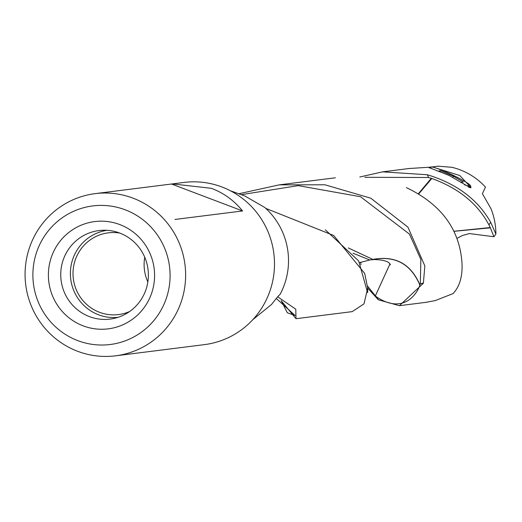 <?xml version="1.0" encoding="UTF-8"?>
<svg xmlns="http://www.w3.org/2000/svg" width="522" height="522" viewBox="0 0 522 522"><rect width="100%" height="100%" fill="white"/><g stroke="black" fill="none" stroke-linecap="round" stroke-linejoin="round"><path stroke-width="0.78" d="M418.266 193.845L431.302 178.328L431.818 178.491L418.611 194.047M389.914 264.054L375.37 295.876L389.901 264.041M89.432 316.613A44.611 43.802 82.8 0 1 63.436 259.245A44.611 43.802 -97.2 0 1 102.534 230.267A44.611 43.802 -97.2 0 1 119.688 233.04A44.611 43.802 -97.2 0 1 145.684 290.408A44.611 43.802 82.8 0 1 113.639 318.498A44.611 43.802 82.8 0 1 89.432 316.613M151.321 294.101A54.06 53.081 82.8 0 1 83.161 325.852A54.06 53.081 82.8 0 1 51.652 256.328A54.06 53.081 82.8 0 1 119.819 224.577A54.06 53.081 82.8 0 1 151.321 294.101M105.477 192.337L172.462 183.901L211.384 188.311C223.716 192.983 234.117 200.526 242.586 210.947L174.974 219.455M171.542 184.025L242.586 210.947M172.462 183.901L184.012 182.446A81.732 80.257 82.8 0 1 269.561 292.092A81.732 80.257 82.8 0 1 204.428 344.631L115.558 355.821A81.732 80.257 -97.2 0 0 180.697 303.282A81.732 80.257 -97.2 0 0 95.141 193.636A81.732 80.257 -97.2 0 0 30.008 246.175A81.732 80.257 -97.2 0 0 115.558 355.821M374.02 259.571L370.607 259.865L374.026 259.584M367.788 287.903L367.605 292.653L358.64 260.896L325.317 229.81M370.613 259.865L369.739 259.976L353.042 253.222M252.759 319.718L271.564 304.437C276.458 298.095 279.25 294.819 279.949 294.61A70.444 69.172 82.8 0 0 284.268 284.986A70.444 69.172 82.8 0 0 264.765 207.475L244.707 195.913L230.352 190.745M378.313 299.798L376.799 297.096C405.072 315.627 418.37 291.067 419.838 285.077L420.262 283.844L423.335 283.263L399.434 305.683L378.313 299.798L367.86 288.248M335.359 177.793L279.166 184.866L324.932 184.788L370.822 198.21L407.963 227.187L424.83 265.9L423.407 283.041L420.262 283.844M425.717 302.375L435.244 300.594L453.076 293.579C459.973 286.206 462.91 275.42 461.879 261.235L461.441 257.463C457.605 226.659 439.348 203.43 406.684 187.776L406.377 187.639M279.166 184.866L239.122 193.688M420.321 283.642L420.856 259.473L409.444 234.091L360.513 196.729L298.245 185.636L241.555 194.628M37.101 250.814A69.844 68.584 -97.2 0 0 77.804 340.631A69.844 68.584 -97.2 0 0 165.872 299.615A69.844 68.584 -97.2 0 0 125.169 209.792A69.844 68.584 -97.2 0 0 37.101 250.814M107.03 230.313A43.868 43.078 -97.2 0 0 70.6 269.071A43.868 43.078 -97.2 0 0 98.593 314.799A43.868 43.078 -97.2 0 0 117.985 317.337M129.593 311.543A41.186 40.442 82.8 0 1 118.611 314.57A41.186 40.442 82.8 0 1 75.494 259.317A41.186 40.442 82.8 0 1 108.322 232.838A41.186 40.442 82.8 0 1 119.714 233.053M144.751 257.242A41.186 40.442 -97.2 0 0 147.85 281.9M435.094 167.777L459.791 175.536L470.974 187.489L470.498 187.809L449.005 175.405L429.267 167.66A23.014 2.362 25.2 0 0 429.28 167.921M364.845 177.31L428.569 177.5L431.302 178.328M454.153 231.292L490.393 227.84L488.951 224.923L490.66 222.307C477.845 199.567 456.75 183.718 427.381 174.759L382.587 171.849L359.808 176.991M431.792 166.975L438.108 166.179L451.876 167.301A67.442 66.229 82.8 0 1 485.467 187.098L482.387 193.695L490.974 208.663A67.442 66.229 82.8 0 1 495.9 233.98L493.91 236.753L469.467 233.569L462.446 235.494L457.207 238.247M430.441 167.144L408.935 168.534M490.66 222.307L495.9 233.98M281.267 300.724L287.296 312.763L295.106 315.536L276.327 298.486M281.149 300.665L296.013 318.707L295.772 309.181L277.665 296.809M265.744 208.363L333.695 235.487L364.695 273.443L367.677 287.955L364.017 303.856L352.246 311.588M370.855 259.812L374.052 259.212C395.833 255.787 411.095 264.406 419.838 285.077M372.982 259.486L348.311 247.93M372.878 259.493L373.863 259.225C395.715 255.591 411.062 264.152 419.903 284.901M376.799 297.096L375.592 296.072M360.695 262.135L360.937 264.765M367.795 286.363L375.37 295.876M454.12 231.226L490.262 227.553M488.957 224.93C477.669 203.684 458.623 188.207 431.818 178.491M490.386 227.84L493.91 236.753M440.19 171.451L440.516 170.753L453.318 176.182L463.327 181.963L460.658 182.295M438.885 170.955L440.516 170.753M452.724 177.434L453.318 176.182M468.671 187.281A23.014 2.362 25.2 0 0 470.485 187.476A23.014 2.362 25.2 0 0 470.916 187.261A23.014 2.362 25.2 0 0 470.909 186.993L470.413 185.636A21.983 2.258 25.2 0 0 454.655 176.012A21.983 2.258 25.2 0 0 431.048 166.962A21.983 2.258 25.2 0 0 430.846 167.001A21.983 2.258 25.2 0 0 431.824 168.691M429.704 167.438A23.014 2.362 25.2 0 0 429.489 167.484A23.014 2.362 25.2 0 0 429.273 167.653L429.169 167.869M464.476 184.795A21.983 2.258 25.2 0 0 470.009 186.106A21.983 2.258 25.2 0 0 470.413 185.636M427.381 174.759L428.569 177.5M359.691 262.599L369.739 259.982M104.759 192.422L95.141 193.636M410.161 168.378L382.587 171.849M427.003 302.212L399.434 305.683M370.496 259.884L370.881 259.812M390.469 264.745C389.014 261.522 383.65 259.793 374.391 259.558M352.252 311.621L296.013 318.701M470.674 187.77L470.916 187.261M430.846 167.001L429.489 167.484"/></g></svg>
